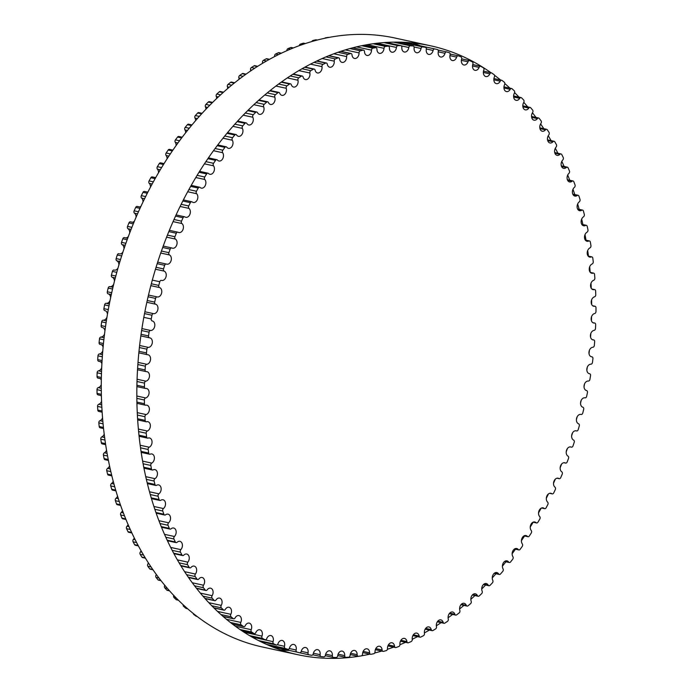 <?xml version="1.0" encoding="UTF-8"?>
<svg xmlns="http://www.w3.org/2000/svg" width="693" height="693" viewBox="0 0 693 693"><rect width="100%" height="100%" fill="white"/><g stroke="black" fill="none" stroke-linecap="round" stroke-linejoin="round"><path stroke-width="1.04" d="M433.108 50.45A4.842 3.456 -77.7 0 1 428.707 54.4A4.842 3.456 -77.7 0 1 426.299 49.238A1.819 1.299 102.3 0 0 425.389 47.297A1.819 1.299 102.3 0 0 425.329 47.28A309.416 221.067 102.3 0 0 422.626 46.907A1.819 1.299 102.3 0 0 421.032 48.51A4.842 3.456 -77.7 0 1 416.58 52.737A4.842 3.456 -77.7 0 1 414.128 47.834A1.819 1.299 102.3 0 0 413.21 45.989A1.819 1.299 102.3 0 0 413.071 45.972A309.416 221.067 102.3 0 0 410.343 45.807A1.819 1.299 102.3 0 0 408.801 47.514A4.842 3.456 -77.7 0 1 404.305 52.001A4.842 3.456 -77.7 0 1 401.827 47.367A1.819 1.299 102.3 0 0 400.892 45.625A1.819 1.299 102.3 0 0 400.684 45.599A309.416 221.067 102.3 0 0 397.929 45.651A1.819 1.299 102.3 0 0 396.448 47.453A4.842 3.456 -77.7 0 1 391.917 52.209A4.842 3.456 -77.7 0 1 389.423 47.834A1.819 1.299 102.3 0 0 388.487 46.197A1.819 1.299 102.3 0 0 388.201 46.18A309.416 221.067 102.3 0 0 385.429 46.431A1.819 1.299 102.3 0 0 384.017 48.337A4.842 3.456 -77.7 0 1 379.461 53.352A4.842 3.456 -77.7 0 1 376.957 49.246A1.819 1.299 102.3 0 0 376.022 47.704A1.819 1.299 102.3 0 0 375.667 47.696A309.416 221.067 102.3 0 0 372.886 48.163A1.819 1.299 102.3 0 0 371.543 50.156A4.842 3.456 -77.7 0 1 366.978 55.44A4.842 3.456 -77.7 0 1 364.483 51.594A1.819 1.299 102.3 0 0 363.539 50.156A1.819 1.299 102.3 0 0 363.115 50.156A309.416 221.067 102.3 0 0 360.334 50.832A1.819 1.299 102.3 0 0 359.061 52.902A4.842 3.456 -77.7 0 1 354.495 58.455A4.842 3.456 -77.7 0 1 352.018 54.868A1.819 1.299 102.3 0 0 351.082 53.526A1.819 1.299 102.3 0 0 350.58 53.552A309.416 221.067 102.3 0 0 347.808 54.426A1.819 1.299 102.3 0 0 346.621 56.575A4.842 3.456 -77.7 0 1 342.065 62.387A4.842 3.456 -77.7 0 1 339.605 59.061A1.819 1.299 102.3 0 0 338.678 57.814A1.819 1.299 102.3 0 0 338.106 57.865A309.416 221.067 102.3 0 0 335.36 58.94A1.819 1.299 102.3 0 0 334.243 61.166A4.842 3.456 -77.7 0 1 329.712 67.23A4.842 3.456 -77.7 0 1 327.295 64.154A1.819 1.299 102.3 0 0 326.377 63.002A1.819 1.299 102.3 0 0 325.736 63.08A309.416 221.067 102.3 0 0 323.007 64.362A1.819 1.299 102.3 0 0 321.985 66.649A4.842 3.456 -77.7 0 1 317.489 72.964A4.842 3.456 -77.7 0 1 315.107 70.14A1.819 1.299 102.3 0 0 314.215 69.075A1.819 1.299 102.3 0 0 313.496 69.196A309.416 221.067 102.3 0 0 310.81 70.669A1.819 1.299 102.3 0 0 309.875 73.008A4.842 3.456 -77.7 0 1 308.896 77.807A4.842 3.456 -77.7 0 1 305.414 79.574A4.842 3.456 -77.7 0 1 303.101 76.992A1.819 1.299 102.3 0 0 302.226 76.022A1.819 1.299 102.3 0 0 301.438 76.178A309.416 221.067 102.3 0 0 298.796 77.841A1.819 1.299 102.3 0 0 297.947 80.232A4.842 3.456 -77.7 0 1 297.089 85.17A4.842 3.456 -77.7 0 1 293.546 87.049A4.842 3.456 -77.7 0 1 291.294 84.693A1.819 1.299 102.3 0 0 290.445 83.81A1.819 1.299 102.3 0 0 289.587 84.018A309.416 221.067 102.3 0 0 286.997 85.863A1.819 1.299 102.3 0 0 286.244 88.297A4.842 3.456 -77.7 0 1 285.525 93.356A4.842 3.456 -77.7 0 1 281.912 95.348A4.842 3.456 -77.7 0 1 279.729 93.217A1.819 1.299 102.3 0 0 278.915 92.42A1.819 1.299 102.3 0 0 277.988 92.68A309.416 221.067 102.3 0 0 275.459 94.707A1.819 1.299 102.3 0 0 274.8 97.176A4.842 3.456 -77.7 0 1 274.22 102.356A4.842 3.456 -77.7 0 1 270.539 104.452A4.842 3.456 -77.7 0 1 268.451 102.547A1.819 1.299 102.3 0 0 267.671 101.828A1.819 1.299 102.3 0 0 266.675 102.14A309.416 221.067 102.3 0 0 264.206 104.34A1.819 1.299 102.3 0 0 263.652 106.835A4.842 3.456 -77.7 0 1 263.219 112.127A4.842 3.456 -77.7 0 1 259.477 114.336A4.842 3.456 -77.7 0 1 257.484 112.638A1.819 1.299 102.3 0 0 256.739 112.006A1.819 1.299 102.3 0 0 255.674 112.379A309.416 221.067 102.3 0 0 253.291 114.743A1.819 1.299 102.3 0 0 252.832 117.256A4.842 3.456 -77.7 0 1 252.555 122.644A4.842 3.456 -77.7 0 1 248.752 124.965A4.842 3.456 -77.7 0 1 246.864 123.475A1.819 1.299 102.3 0 0 246.162 122.912A1.819 1.299 102.3 0 0 245.036 123.345A309.416 221.067 102.3 0 0 242.732 125.875A1.819 1.299 102.3 0 0 242.377 128.396A4.842 3.456 -77.7 0 1 242.264 133.87A4.842 3.456 -77.7 0 1 238.401 136.313A4.842 3.456 -77.7 0 1 236.634 135.014A1.819 1.299 102.3 0 0 235.966 134.52A1.819 1.299 102.3 0 0 234.78 135.031A309.416 221.067 102.3 0 0 232.571 137.708A1.819 1.299 102.3 0 0 232.311 140.229A4.842 3.456 -77.7 0 1 232.372 145.781A4.842 3.456 -77.7 0 1 228.447 148.345A4.842 3.456 -77.7 0 1 226.81 147.219A1.819 1.299 102.3 0 0 226.187 146.795A1.819 1.299 102.3 0 0 224.948 147.375A309.416 221.067 102.3 0 0 222.834 150.199A1.819 1.299 102.3 0 0 222.678 152.72A4.842 3.456 -77.7 0 1 222.912 158.333A4.842 3.456 -77.7 0 1 218.936 161.01A4.842 3.456 -77.7 0 1 217.429 160.057A1.819 1.299 102.3 0 0 216.857 159.702A1.819 1.299 102.3 0 0 215.558 160.352A309.416 221.067 102.3 0 0 213.548 163.305A1.819 1.299 102.3 0 0 213.496 165.818A4.842 3.456 -77.7 0 1 213.92 171.483A4.842 3.456 -77.7 0 1 209.884 174.281A4.842 3.456 -77.7 0 1 208.515 173.493A1.819 1.299 102.3 0 0 208.004 173.189A1.819 1.299 102.3 0 0 206.653 173.926A309.416 221.067 102.3 0 0 204.747 177.001A1.819 1.299 102.3 0 0 204.807 179.496A4.842 3.456 -77.7 0 1 205.414 185.196A4.842 3.456 -77.7 0 1 201.334 188.124A4.842 3.456 -77.7 0 1 200.104 187.474A1.819 1.299 102.3 0 0 199.645 187.231A1.819 1.299 102.3 0 0 198.25 188.046A309.416 221.067 102.3 0 0 196.457 191.242A1.819 1.299 102.3 0 0 196.621 193.702A4.842 3.456 -77.7 0 1 197.418 199.428A4.842 3.456 -77.7 0 1 193.295 202.477A4.842 3.456 -77.7 0 1 192.221 201.958A1.819 1.299 102.3 0 0 191.822 201.767A1.819 1.299 102.3 0 0 190.376 202.668A309.416 221.067 102.3 0 0 188.713 205.968A1.819 1.299 102.3 0 0 188.972 208.394A4.842 3.456 -77.7 0 1 189.977 214.137A4.842 3.456 -77.7 0 1 185.793 217.307A4.842 3.456 -77.7 0 1 184.892 216.909A1.819 1.299 102.3 0 0 184.546 216.762A1.819 1.299 102.3 0 0 183.065 217.749A309.416 221.067 102.3 0 0 181.523 221.154A1.819 1.299 102.3 0 0 181.887 223.536A4.842 3.456 -77.7 0 1 183.091 229.27A4.842 3.456 -77.7 0 1 178.872 232.571A4.842 3.456 -77.7 0 1 178.127 232.276A1.819 1.299 102.3 0 0 177.85 232.172A1.819 1.299 102.3 0 0 176.325 233.255A309.416 221.067 102.3 0 0 174.913 236.729A1.819 1.299 102.3 0 0 175.381 239.068A4.842 3.456 -77.7 0 1 176.793 244.785A4.842 3.456 -77.7 0 1 172.531 248.215A4.842 3.456 -77.7 0 1 171.959 248.016A1.819 1.299 102.3 0 0 171.751 247.938A1.819 1.299 102.3 0 0 170.183 249.116A309.416 221.067 102.3 0 0 168.91 252.668A1.819 1.299 102.3 0 0 169.473 254.946A4.842 3.456 -77.7 0 1 171.093 260.637A4.842 3.456 -77.7 0 1 166.796 264.189A4.842 3.456 -77.7 0 1 166.407 264.068A1.819 1.299 102.3 0 0 166.259 264.024A1.819 1.299 102.3 0 0 164.665 265.298A309.416 221.067 102.3 0 0 163.531 268.919A1.819 1.299 102.3 0 0 164.189 271.128A4.842 3.456 -77.7 0 1 166.025 276.767A4.842 3.456 -77.7 0 1 161.686 280.448A4.842 3.456 -77.7 0 1 161.486 280.396A1.819 1.299 102.3 0 0 161.408 280.379A1.819 1.299 102.3 0 0 159.78 281.739A309.416 221.067 102.3 0 0 158.784 285.412A1.819 1.299 102.3 0 0 159.546 287.552A4.842 3.456 -77.7 0 1 161.59 293.13A4.842 3.456 -77.7 0 1 157.224 296.95A4.842 3.456 -77.7 0 1 157.198 296.942L157.198 296.942A1.819 1.299 102.3 0 0 155.544 298.406A309.416 221.067 102.3 0 0 154.695 302.113A1.819 1.299 102.3 0 0 155.553 304.184A4.842 3.456 -77.7 0 1 157.839 309.563A4.842 3.456 -77.7 0 1 153.577 313.66A1.819 1.299 102.3 0 0 151.975 315.228A309.416 221.067 102.3 0 0 151.273 318.971A1.819 1.299 102.3 0 0 152.174 320.946A1.819 1.299 102.3 0 0 152.217 320.954A4.842 3.456 -77.7 0 1 152.33 320.972A4.842 3.456 -77.7 0 1 154.73 326.195A4.842 3.456 -77.7 0 1 150.632 330.492A1.819 1.299 102.3 0 0 149.073 332.172A309.416 221.067 102.3 0 0 148.527 335.932A1.819 1.299 102.3 0 0 149.445 337.803A1.819 1.299 102.3 0 0 149.558 337.82A4.842 3.456 -77.7 0 1 149.861 337.863A4.842 3.456 -77.7 0 1 152.287 342.948A4.842 3.456 -77.7 0 1 148.354 347.384A1.819 1.299 102.3 0 0 146.864 349.168A309.416 221.067 102.3 0 0 146.466 352.936A1.819 1.299 102.3 0 0 147.392 354.703A1.819 1.299 102.3 0 0 147.583 354.729A4.842 3.456 -77.7 0 1 148.085 354.781A4.842 3.456 -77.7 0 1 150.52 359.736A4.842 3.456 -77.7 0 1 146.769 364.293A1.819 1.299 102.3 0 0 145.339 366.181A309.416 221.067 102.3 0 0 145.097 369.941A1.819 1.299 102.3 0 0 146.032 371.604A1.819 1.299 102.3 0 0 146.292 371.63A4.842 3.456 -77.7 0 1 146.985 371.682A4.842 3.456 -77.7 0 1 149.445 376.498A4.842 3.456 -77.7 0 1 145.868 381.167A1.819 1.299 102.3 0 0 144.508 383.142A309.416 221.067 102.3 0 0 144.421 386.885A1.819 1.299 102.3 0 0 145.365 388.452A1.819 1.299 102.3 0 0 145.695 388.461A4.842 3.456 -77.7 0 1 146.587 388.496A4.842 3.456 -77.7 0 1 149.056 393.182A4.842 3.456 -77.7 0 1 145.669 397.947A1.819 1.299 102.3 0 0 144.378 400A309.416 221.067 102.3 0 0 144.447 403.716A1.819 1.299 102.3 0 0 145.383 405.188A1.819 1.299 102.3 0 0 145.79 405.188A4.842 3.456 -77.7 0 1 146.881 405.188A4.842 3.456 -77.7 0 1 149.367 409.736A4.842 3.456 -77.7 0 1 146.154 414.579A1.819 1.299 102.3 0 0 144.95 416.718A309.416 221.067 102.3 0 0 145.166 420.391A1.819 1.299 102.3 0 0 146.102 421.76A1.819 1.299 102.3 0 0 146.587 421.742A4.842 3.456 -77.7 0 1 147.869 421.69A4.842 3.456 -77.7 0 1 150.364 426.117A4.842 3.456 -77.7 0 1 147.34 431.02A1.819 1.299 102.3 0 0 146.214 433.229A309.416 221.067 102.3 0 0 146.587 436.85A1.819 1.299 102.3 0 0 147.514 438.132A1.819 1.299 102.3 0 0 148.068 438.089A4.842 3.456 -77.7 0 1 149.549 437.967A4.842 3.456 -77.7 0 1 152.044 442.255A4.842 3.456 -77.7 0 1 149.212 447.219A1.819 1.299 102.3 0 0 148.163 449.488A309.416 221.067 102.3 0 0 148.692 453.049A1.819 1.299 102.3 0 0 149.61 454.227A1.819 1.299 102.3 0 0 150.234 454.158A4.842 3.456 -77.7 0 1 151.906 453.967A4.842 3.456 -77.7 0 1 154.409 458.125A4.842 3.456 -77.7 0 1 151.767 463.115A1.819 1.299 102.3 0 0 150.805 465.445A309.416 221.067 102.3 0 0 151.481 468.936A1.819 1.299 102.3 0 0 152.382 470.019A1.819 1.299 102.3 0 0 153.084 469.915A4.842 3.456 -77.7 0 1 154.946 469.629A4.842 3.456 -77.7 0 1 157.45 473.657A4.842 3.456 -77.7 0 1 154.989 478.672A1.819 1.299 102.3 0 0 154.123 481.055A309.416 221.067 102.3 0 0 154.955 484.45A1.819 1.299 102.3 0 0 155.83 485.446A1.819 1.299 102.3 0 0 156.601 485.308A4.842 3.456 -77.7 0 1 158.654 484.918A4.842 3.456 -77.7 0 1 161.157 488.808A4.842 3.456 -77.7 0 1 158.888 493.832A1.819 1.299 102.3 0 0 158.117 496.257A309.416 221.067 102.3 0 0 159.087 499.566A1.819 1.299 102.3 0 0 159.936 500.476A1.819 1.299 102.3 0 0 160.785 500.277A4.842 3.456 -77.7 0 1 163.02 499.774A4.842 3.456 -77.7 0 1 165.523 503.534A4.842 3.456 -77.7 0 1 163.435 508.558A1.819 1.299 102.3 0 0 162.76 511.018A309.416 221.067 102.3 0 0 163.869 514.215A1.819 1.299 102.3 0 0 164.7 515.038A1.819 1.299 102.3 0 0 165.61 514.795A4.842 3.456 -77.7 0 1 168.035 514.154A4.842 3.456 -77.7 0 1 170.521 517.792A4.842 3.456 -77.7 0 1 168.624 522.791A1.819 1.299 102.3 0 0 168.044 525.277A309.416 221.067 102.3 0 0 169.3 528.369A1.819 1.299 102.3 0 0 170.088 529.105A1.819 1.299 102.3 0 0 171.067 528.811A4.842 3.456 -77.7 0 1 173.674 528.023A4.842 3.456 -77.7 0 1 176.152 531.531A4.842 3.456 -77.7 0 1 174.428 536.503A1.819 1.299 102.3 0 0 173.952 539.007A309.416 221.067 102.3 0 0 175.338 541.969A1.819 1.299 102.3 0 0 176.1 542.628A1.819 1.299 102.3 0 0 177.139 542.272A4.842 3.456 -77.7 0 1 179.92 541.328A4.842 3.456 -77.7 0 1 182.38 544.707A4.842 3.456 -77.7 0 1 180.847 549.636A1.819 1.299 102.3 0 0 180.466 552.156A309.416 221.067 102.3 0 0 181.99 554.989A1.819 1.299 102.3 0 0 182.709 555.569A1.819 1.299 102.3 0 0 183.81 555.145A4.842 3.456 -77.7 0 1 186.755 554.036A4.842 3.456 -77.7 0 1 189.206 557.285A4.842 3.456 -77.7 0 1 187.846 562.162A1.819 1.299 102.3 0 0 187.569 564.682A309.416 221.067 102.3 0 0 189.215 567.368A1.819 1.299 102.3 0 0 189.891 567.879A1.819 1.299 102.3 0 0 191.06 567.394A4.842 3.456 -77.7 0 1 194.17 566.103A4.842 3.456 -77.7 0 1 196.595 569.222A4.842 3.456 -77.7 0 1 195.409 574.029A1.819 1.299 102.3 0 0 195.235 576.559A309.416 221.067 102.3 0 0 197.003 579.088A1.819 1.299 102.3 0 0 197.635 579.53A1.819 1.299 102.3 0 0 198.856 578.976A4.842 3.456 -77.7 0 1 202.122 577.494A4.842 3.456 -77.7 0 1 203.508 585.213A1.819 1.299 102.3 0 0 203.439 587.733A309.416 221.067 102.3 0 0 205.327 590.107A1.819 1.299 102.3 0 0 205.908 590.479A1.819 1.299 102.3 0 0 207.19 589.847A4.842 3.456 -77.7 0 1 210.603 588.166A4.842 3.456 -77.7 0 1 212.127 595.677A1.819 1.299 102.3 0 0 212.162 598.172A309.416 221.067 102.3 0 0 214.163 600.381A1.819 1.299 102.3 0 0 214.691 600.701A1.819 1.299 102.3 0 0 216.025 599.991A4.842 3.456 -77.7 0 1 219.577 598.094A4.842 3.456 -77.7 0 1 221.24 605.387A1.819 1.299 102.3 0 0 221.37 607.856A309.416 221.067 102.3 0 0 223.475 609.892A1.819 1.299 102.3 0 0 223.952 610.152A1.819 1.299 102.3 0 0 225.338 609.355A4.842 3.456 -77.7 0 1 229.019 607.25A4.842 3.456 -77.7 0 1 230.804 614.31A1.819 1.299 102.3 0 0 231.046 616.744A309.416 221.067 102.3 0 0 233.246 618.606A1.819 1.299 102.3 0 0 233.662 618.814A1.819 1.299 102.3 0 0 235.092 617.931A4.842 3.456 -77.7 0 1 238.903 615.592A4.842 3.456 -77.7 0 1 240.8 622.418A1.819 1.299 102.3 0 0 241.147 624.817A309.416 221.067 102.3 0 0 243.434 626.489A1.819 1.299 102.3 0 0 243.789 626.645A1.819 1.299 102.3 0 0 245.27 625.684A4.842 3.456 -77.7 0 1 249.194 623.111A4.842 3.456 -77.7 0 1 251.204 629.694A1.819 1.299 102.3 0 0 251.646 632.042A309.416 221.067 102.3 0 0 254.019 633.523A1.819 1.299 102.3 0 0 254.314 633.645A1.819 1.299 102.3 0 0 255.83 632.588A4.842 3.456 -77.7 0 1 259.866 629.772A4.842 3.456 -77.7 0 1 261.963 636.113A1.819 1.299 102.3 0 0 262.508 638.4A309.416 221.067 102.3 0 0 264.96 639.691A1.819 1.299 102.3 0 0 265.194 639.769A1.819 1.299 102.3 0 0 266.744 638.625A4.842 3.456 -77.7 0 1 270.885 635.559A4.842 3.456 -77.7 0 1 273.068 641.649A1.819 1.299 102.3 0 0 273.709 643.866A309.416 221.067 102.3 0 0 276.23 644.958A1.819 1.299 102.3 0 0 276.394 645.01A1.819 1.299 102.3 0 0 277.98 643.771A4.842 3.456 -77.7 0 1 282.207 640.462A4.842 3.456 -77.7 0 1 284.468 646.283A1.819 1.299 102.3 0 0 285.204 648.44A309.416 221.067 102.3 0 0 287.786 649.324A1.819 1.299 102.3 0 0 287.881 649.35A1.819 1.299 102.3 0 0 289.501 648.016A4.842 3.456 -77.7 0 1 293.806 644.447A4.842 3.456 -77.7 0 1 296.128 650.008A1.819 1.299 102.3 0 0 296.959 652.087A309.416 221.067 102.3 0 0 299.601 652.771A1.819 1.299 102.3 0 0 299.627 652.78A1.819 1.299 102.3 0 0 301.264 651.342A4.842 3.456 -77.7 0 1 305.639 647.513A4.842 3.456 -77.7 0 1 308.03 652.815A1.819 1.299 102.3 0 0 308.922 654.807A1.819 1.299 102.3 0 0 308.948 654.807A309.416 221.067 102.3 0 0 311.625 655.283A1.819 1.299 102.3 0 0 313.253 653.742A4.842 3.456 -77.7 0 1 317.68 649.653A4.842 3.456 -77.7 0 1 320.114 654.686A1.819 1.299 102.3 0 0 321.024 656.583A1.819 1.299 102.3 0 0 321.128 656.592A309.416 221.067 102.3 0 0 323.839 656.86A1.819 1.299 102.3 0 0 325.407 655.206A4.842 3.456 -77.7 0 1 329.885 650.857A4.842 3.456 -77.7 0 1 332.354 655.621A1.819 1.299 102.3 0 0 333.281 657.414A1.819 1.299 102.3 0 0 333.454 657.44A309.416 221.067 102.3 0 0 336.192 657.492A1.819 1.299 102.3 0 0 337.708 655.734A4.842 3.456 -77.7 0 1 342.221 651.117A4.842 3.456 -77.7 0 1 344.707 655.621A1.819 1.299 102.3 0 0 345.642 657.31A1.819 1.299 102.3 0 0 345.894 657.336A309.416 221.067 102.3 0 0 348.657 657.181A1.819 1.299 102.3 0 0 350.104 655.327A4.842 3.456 -77.7 0 1 354.643 650.441A4.842 3.456 -77.7 0 1 357.146 654.677A1.819 1.299 102.3 0 0 358.09 656.271A1.819 1.299 102.3 0 0 358.402 656.28A309.416 221.067 102.3 0 0 361.183 655.924A1.819 1.299 102.3 0 0 362.56 653.975A4.842 3.456 -77.7 0 1 367.125 648.821A4.842 3.456 -77.7 0 1 369.62 652.797A1.819 1.299 102.3 0 0 370.564 654.287A1.819 1.299 102.3 0 0 370.954 654.296A309.416 221.067 102.3 0 0 373.735 653.724A1.819 1.299 102.3 0 0 375.043 651.689A4.842 3.456 -77.7 0 1 379.608 646.274A4.842 3.456 -77.7 0 1 382.103 649.982A1.819 1.299 102.3 0 0 383.038 651.377A1.819 1.299 102.3 0 0 383.506 651.368A309.416 221.067 102.3 0 0 386.278 650.588A1.819 1.299 102.3 0 0 387.508 648.475A4.842 3.456 -77.7 0 1 392.073 642.801A4.842 3.456 -77.7 0 1 394.542 646.248A1.819 1.299 102.3 0 0 395.478 647.548A1.819 1.299 102.3 0 0 396.015 647.513A309.416 221.067 102.3 0 0 398.77 646.534A1.819 1.299 102.3 0 0 399.922 644.343A4.842 3.456 -77.7 0 1 404.469 638.409A4.842 3.456 -77.7 0 1 406.912 641.605A1.819 1.299 102.3 0 0 407.83 642.809A1.819 1.299 102.3 0 0 408.437 642.74A309.416 221.067 102.3 0 0 411.174 641.562A1.819 1.299 102.3 0 0 412.248 639.31A4.842 3.456 -77.7 0 1 416.762 633.116A4.842 3.456 -77.7 0 1 419.161 636.07A1.819 1.299 102.3 0 0 420.062 637.17A1.819 1.299 102.3 0 0 420.746 637.075A309.416 221.067 102.3 0 0 423.458 635.698A1.819 1.299 102.3 0 0 424.437 633.385A4.842 3.456 -77.7 0 1 428.915 626.94A4.842 3.456 -77.7 0 1 431.263 629.642A1.819 1.299 102.3 0 0 432.146 630.665A1.819 1.299 102.3 0 0 432.9 630.526A309.416 221.067 102.3 0 0 435.568 628.958A1.819 1.299 102.3 0 0 436.46 626.593A4.842 3.456 -77.7 0 1 437.378 621.725A4.842 3.456 -77.7 0 1 440.887 619.897A4.842 3.456 -77.7 0 1 443.173 622.366A1.819 1.299 102.3 0 0 444.04 623.293A1.819 1.299 102.3 0 0 444.863 623.111A309.416 221.067 102.3 0 0 447.479 621.352A1.819 1.299 102.3 0 0 448.276 618.944A4.842 3.456 -77.7 0 1 449.073 613.946A4.842 3.456 -77.7 0 1 452.65 612.014A4.842 3.456 -77.7 0 1 454.868 614.249A1.819 1.299 102.3 0 0 455.699 615.089A1.819 1.299 102.3 0 0 456.592 614.856A309.416 221.067 102.3 0 0 459.156 612.924A1.819 1.299 102.3 0 0 459.857 610.472A4.842 3.456 -77.7 0 1 460.507 605.344A4.842 3.456 -77.7 0 1 464.154 603.308A4.842 3.456 -77.7 0 1 466.285 605.318A1.819 1.299 102.3 0 0 467.091 606.072A1.819 1.299 102.3 0 0 468.052 605.795A309.416 221.067 102.3 0 0 470.547 603.681A1.819 1.299 102.3 0 0 471.162 601.195A4.842 3.456 -77.7 0 1 471.664 595.963A4.842 3.456 -77.7 0 1 475.381 593.806A4.842 3.456 -77.7 0 1 477.416 595.608A1.819 1.299 102.3 0 0 478.187 596.283A1.819 1.299 102.3 0 0 479.209 595.937A309.416 221.067 102.3 0 0 481.635 593.658A1.819 1.299 102.3 0 0 482.146 591.155A4.842 3.456 -77.7 0 1 482.501 585.81A4.842 3.456 -77.7 0 1 486.278 583.541A4.842 3.456 -77.7 0 1 488.21 585.135A1.819 1.299 102.3 0 0 488.937 585.732A1.819 1.299 102.3 0 0 490.038 585.334A309.416 221.067 102.3 0 0 492.376 582.882A1.819 1.299 102.3 0 0 492.792 580.37A4.842 3.456 -77.7 0 1 492.983 574.93A4.842 3.456 -77.7 0 1 496.82 572.548A4.842 3.456 -77.7 0 1 498.648 573.943A1.819 1.299 102.3 0 0 499.332 574.471A1.819 1.299 102.3 0 0 500.485 574.003A309.416 221.067 102.3 0 0 502.746 571.396A1.819 1.299 102.3 0 0 503.049 568.875A4.842 3.456 -77.7 0 1 503.075 563.357A4.842 3.456 -77.7 0 1 506.973 560.862A4.842 3.456 -77.7 0 1 508.679 562.066A1.819 1.299 102.3 0 0 509.32 562.525A1.819 1.299 102.3 0 0 510.533 561.98A309.416 221.067 102.3 0 0 512.699 559.234A1.819 1.299 102.3 0 0 512.907 556.713A4.842 3.456 -77.7 0 1 512.759 551.126A4.842 3.456 -77.7 0 1 516.709 548.51A4.842 3.456 -77.7 0 1 518.286 549.54A1.819 1.299 102.3 0 0 518.875 549.93A1.819 1.299 102.3 0 0 520.148 549.315A309.416 221.067 102.3 0 0 522.219 546.43A1.819 1.299 102.3 0 0 522.314 543.91A4.842 3.456 -77.7 0 1 521.985 538.27A4.842 3.456 -77.7 0 1 525.996 535.533A4.842 3.456 -77.7 0 1 527.434 536.399A1.819 1.299 102.3 0 0 527.979 536.729A1.819 1.299 102.3 0 0 529.296 536.035A309.416 221.067 102.3 0 0 531.262 533.021A1.819 1.299 102.3 0 0 531.254 530.517A4.842 3.456 -77.7 0 1 530.743 524.826A4.842 3.456 -77.7 0 1 534.797 521.968A4.842 3.456 -77.7 0 1 536.096 522.687A1.819 1.299 102.3 0 0 536.581 522.964A1.819 1.299 102.3 0 0 537.959 522.184A309.416 221.067 102.3 0 0 539.804 519.048A1.819 1.299 102.3 0 0 539.7 516.571A4.842 3.456 -77.7 0 1 538.989 510.854A4.842 3.456 -77.7 0 1 543.104 507.865A4.842 3.456 -77.7 0 1 544.248 508.445A1.819 1.299 102.3 0 0 544.681 508.671A1.819 1.299 102.3 0 0 546.101 507.804A309.416 221.067 102.3 0 0 547.825 504.556A1.819 1.299 102.3 0 0 547.617 502.113A4.842 3.456 -77.7 0 1 546.716 496.379A4.842 3.456 -77.7 0 1 550.874 493.269A4.842 3.456 -77.7 0 1 551.862 493.728A1.819 1.299 102.3 0 0 552.226 493.892A1.819 1.299 102.3 0 0 553.698 492.948A309.416 221.067 102.3 0 0 555.301 489.596A1.819 1.299 102.3 0 0 554.989 487.196A4.842 3.456 -77.7 0 1 553.889 481.453A4.842 3.456 -77.7 0 1 558.082 478.213A4.842 3.456 -77.7 0 1 558.904 478.56A1.819 1.299 102.3 0 0 559.216 478.69A1.819 1.299 102.3 0 0 560.724 477.65A309.416 221.067 102.3 0 0 562.205 474.211A1.819 1.299 102.3 0 0 561.789 471.855A4.842 3.456 -77.7 0 1 560.481 466.12A4.842 3.456 -77.7 0 1 564.717 462.759A4.842 3.456 -77.7 0 1 565.375 463.002A1.819 1.299 102.3 0 0 565.618 463.089A1.819 1.299 102.3 0 0 567.169 461.962A309.416 221.067 102.3 0 0 568.511 458.445A1.819 1.299 102.3 0 0 567.991 456.141A4.842 3.456 -77.7 0 1 566.476 450.433A4.842 3.456 -77.7 0 1 570.763 446.942A4.842 3.456 -77.7 0 1 571.24 447.098A1.819 1.299 102.3 0 0 571.422 447.158A1.819 1.299 102.3 0 0 572.998 445.937A309.416 221.067 102.3 0 0 574.202 442.351A1.819 1.299 102.3 0 0 573.587 440.098A4.842 3.456 -77.7 0 1 571.864 434.433A4.842 3.456 -77.7 0 1 576.178 430.821A4.842 3.456 -77.7 0 1 576.481 430.899A1.819 1.299 102.3 0 0 576.593 430.933A1.819 1.299 102.3 0 0 578.205 429.617A309.416 221.067 102.3 0 0 579.27 425.97A1.819 1.299 102.3 0 0 578.56 423.795A4.842 3.456 -77.7 0 1 576.619 418.182A4.842 3.456 -77.7 0 1 580.968 414.431A4.842 3.456 -77.7 0 1 581.08 414.457A1.819 1.299 102.3 0 0 581.124 414.466A1.819 1.299 102.3 0 0 582.761 413.054A309.416 221.067 102.3 0 0 583.688 409.364A1.819 1.299 102.3 0 0 582.882 407.259A4.842 3.456 -77.7 0 1 580.708 401.767A4.842 3.456 -77.7 0 1 585.039 397.825A1.819 1.299 102.3 0 0 586.668 396.301A309.416 221.067 102.3 0 0 587.447 392.576A1.819 1.299 102.3 0 0 586.555 390.557A1.819 1.299 102.3 0 0 586.547 390.557A4.842 3.456 -77.7 0 1 586.521 390.549A4.842 3.456 -77.7 0 1 584.138 385.265A4.842 3.456 -77.7 0 1 588.322 381.046A1.819 1.299 102.3 0 0 589.908 379.409A309.416 221.067 102.3 0 0 590.531 375.658A1.819 1.299 102.3 0 0 589.622 373.744A1.819 1.299 102.3 0 0 589.544 373.726A4.842 3.456 -77.7 0 1 589.327 373.692A4.842 3.456 -77.7 0 1 586.919 368.537A4.842 3.456 -77.7 0 1 590.938 364.171A1.819 1.299 102.3 0 0 592.463 362.439A309.416 221.067 102.3 0 0 592.931 358.671A1.819 1.299 102.3 0 0 592.013 356.852A1.819 1.299 102.3 0 0 591.857 356.834A4.842 3.456 -77.7 0 1 591.458 356.782A4.842 3.456 -77.7 0 1 589.024 351.758A4.842 3.456 -77.7 0 1 592.87 347.262A1.819 1.299 102.3 0 0 594.334 345.426A309.416 221.067 102.3 0 0 594.655 341.666A1.819 1.299 102.3 0 0 593.719 339.942A1.819 1.299 102.3 0 0 593.494 339.925A4.842 3.456 -77.7 0 1 592.896 339.865A4.842 3.456 -77.7 0 1 590.445 334.979A4.842 3.456 -77.7 0 1 594.109 330.362A1.819 1.299 102.3 0 0 595.504 328.439A309.416 221.067 102.3 0 0 595.677 324.688A1.819 1.299 102.3 0 0 594.733 323.068A1.819 1.299 102.3 0 0 594.438 323.051A4.842 3.456 -77.7 0 1 593.641 323.007A4.842 3.456 -77.7 0 1 591.181 318.252A4.842 3.456 -77.7 0 1 594.663 313.531A1.819 1.299 102.3 0 0 595.989 311.521A309.416 221.067 102.3 0 0 595.997 307.787A1.819 1.299 102.3 0 0 595.062 306.271A1.819 1.299 102.3 0 0 594.689 306.263A4.842 3.456 -77.7 0 1 593.693 306.245A4.842 3.456 -77.7 0 1 591.216 301.62A4.842 3.456 -77.7 0 1 594.516 296.821A1.819 1.299 102.3 0 0 595.772 294.724A309.416 221.067 102.3 0 0 595.625 291.025A1.819 1.299 102.3 0 0 594.689 289.605A1.819 1.299 102.3 0 0 594.239 289.613A4.842 3.456 -77.7 0 1 593.061 289.639A4.842 3.456 -77.7 0 1 590.566 285.152A4.842 3.456 -77.7 0 1 593.684 280.275A1.819 1.299 102.3 0 0 594.854 278.101A309.416 221.067 102.3 0 0 594.559 274.454A1.819 1.299 102.3 0 0 593.624 273.129A1.819 1.299 102.3 0 0 593.104 273.163A4.842 3.456 -77.7 0 1 591.727 273.241A4.842 3.456 -77.7 0 1 589.232 268.884A4.842 3.456 -77.7 0 1 592.16 263.946A1.819 1.299 102.3 0 0 593.243 261.711A309.416 221.067 102.3 0 0 592.792 258.117A1.819 1.299 102.3 0 0 591.874 256.886A1.819 1.299 102.3 0 0 591.276 256.947A4.842 3.456 -77.7 0 1 589.7 257.094A4.842 3.456 -77.7 0 1 587.205 252.876A4.842 3.456 -77.7 0 1 589.942 247.895A1.819 1.299 102.3 0 0 590.947 245.599A309.416 221.067 102.3 0 0 590.341 242.074A1.819 1.299 102.3 0 0 589.431 240.939A1.819 1.299 102.3 0 0 588.773 241.025A4.842 3.456 -77.7 0 1 586.997 241.259A4.842 3.456 -77.7 0 1 584.494 237.171A4.842 3.456 -77.7 0 1 587.049 232.164A1.819 1.299 102.3 0 0 587.959 229.807A309.416 221.067 102.3 0 0 587.214 226.36A1.819 1.299 102.3 0 0 586.321 225.32A1.819 1.299 102.3 0 0 585.585 225.45A4.842 3.456 -77.7 0 1 583.627 225.779A4.842 3.456 -77.7 0 1 581.124 221.821A4.842 3.456 -77.7 0 1 583.489 216.796A1.819 1.299 102.3 0 0 584.303 214.397A309.416 221.067 102.3 0 0 583.411 211.044A1.819 1.299 102.3 0 0 582.544 210.092A1.819 1.299 102.3 0 0 581.73 210.256A4.842 3.456 -77.7 0 1 579.582 210.707A4.842 3.456 -77.7 0 1 577.087 206.878A4.842 3.456 -77.7 0 1 579.261 201.854A1.819 1.299 102.3 0 0 579.989 199.411A309.416 221.067 102.3 0 0 578.95 196.154A1.819 1.299 102.3 0 0 578.109 195.287A1.819 1.299 102.3 0 0 577.226 195.504A4.842 3.456 -77.7 0 1 574.895 196.076A4.842 3.456 -77.7 0 1 572.401 192.377A4.842 3.456 -77.7 0 1 574.393 187.37A1.819 1.299 102.3 0 0 575.025 184.892A309.416 221.067 102.3 0 0 573.839 181.748A1.819 1.299 102.3 0 0 573.033 180.968A1.819 1.299 102.3 0 0 572.089 181.237A4.842 3.456 -77.7 0 1 569.568 181.947A4.842 3.456 -77.7 0 1 567.091 178.378A4.842 3.456 -77.7 0 1 568.892 173.389A1.819 1.299 102.3 0 0 569.429 170.894A309.416 221.067 102.3 0 0 568.104 167.862A1.819 1.299 102.3 0 0 567.324 167.169A1.819 1.299 102.3 0 0 566.32 167.489A4.842 3.456 -77.7 0 1 563.626 168.356A4.842 3.456 -77.7 0 1 561.157 164.917A4.842 3.456 -77.7 0 1 562.785 159.962A1.819 1.299 102.3 0 0 563.21 157.45A309.416 221.067 102.3 0 0 561.754 154.548A1.819 1.299 102.3 0 0 561.018 153.933A1.819 1.299 102.3 0 0 559.944 154.314A4.842 3.456 -77.7 0 1 557.077 155.345A4.842 3.456 -77.7 0 1 554.625 152.027A4.842 3.456 -77.7 0 1 556.072 147.124A1.819 1.299 102.3 0 0 556.401 144.603A309.416 221.067 102.3 0 0 554.816 141.848A1.819 1.299 102.3 0 0 554.114 141.303A1.819 1.299 102.3 0 0 552.979 141.753A4.842 3.456 -77.7 0 1 549.956 142.949A4.842 3.456 -77.7 0 1 547.513 139.769A4.842 3.456 -77.7 0 1 548.787 134.927A1.819 1.299 102.3 0 0 549.012 132.398A309.416 221.067 102.3 0 0 547.305 129.79A1.819 1.299 102.3 0 0 546.647 129.314A1.819 1.299 102.3 0 0 545.452 129.834A4.842 3.456 -77.7 0 1 542.264 131.22A4.842 3.456 -77.7 0 1 539.847 128.162A4.842 3.456 -77.7 0 1 540.947 123.389A1.819 1.299 102.3 0 0 541.077 120.877A309.416 221.067 102.3 0 0 539.241 118.416A1.819 1.299 102.3 0 0 538.634 118.009A1.819 1.299 102.3 0 0 537.387 118.607A4.842 3.456 -77.7 0 1 534.043 120.184A4.842 3.456 -77.7 0 1 532.588 112.561A1.819 1.299 102.3 0 0 532.605 110.057A309.416 221.067 102.3 0 0 530.665 107.761A1.819 1.299 102.3 0 0 530.11 107.424A1.819 1.299 102.3 0 0 528.802 108.091A4.842 3.456 -77.7 0 1 525.311 109.875A4.842 3.456 -77.7 0 1 523.717 102.477A1.819 1.299 102.3 0 0 523.639 99.991A309.416 221.067 102.3 0 0 521.586 97.869A1.819 1.299 102.3 0 0 521.084 97.583A1.819 1.299 102.3 0 0 519.724 98.337A4.842 3.456 -77.7 0 1 516.103 100.329A4.842 3.456 -77.7 0 1 514.379 93.157A1.819 1.299 102.3 0 0 514.189 90.705A309.416 221.067 102.3 0 0 512.04 88.756A1.819 1.299 102.3 0 0 511.59 88.522A1.819 1.299 102.3 0 0 510.187 89.354A4.842 3.456 -77.7 0 1 506.436 91.58A4.842 3.456 -77.7 0 1 504.591 84.633A1.819 1.299 102.3 0 0 504.305 82.216A309.416 221.067 102.3 0 0 502.061 80.457A1.819 1.299 102.3 0 0 501.671 80.267A1.819 1.299 102.3 0 0 500.216 81.194A4.842 3.456 -77.7 0 1 496.344 83.645A4.842 3.456 -77.7 0 1 494.395 76.94A1.819 1.299 102.3 0 0 493.996 74.567A309.416 221.067 102.3 0 0 491.666 72.99A1.819 1.299 102.3 0 0 491.337 72.852A1.819 1.299 102.3 0 0 489.838 73.865A4.842 3.456 -77.7 0 1 485.854 76.551A4.842 3.456 -77.7 0 1 483.809 70.097A1.819 1.299 102.3 0 0 483.316 67.775A309.416 221.067 102.3 0 0 480.899 66.389A1.819 1.299 102.3 0 0 480.639 66.285A1.819 1.299 102.3 0 0 479.097 67.394A4.842 3.456 -77.7 0 1 475.008 70.322A4.842 3.456 -77.7 0 1 472.869 64.12A1.819 1.299 102.3 0 0 472.28 61.859A309.416 221.067 102.3 0 0 469.793 60.672A1.819 1.299 102.3 0 0 469.594 60.603A1.819 1.299 102.3 0 0 468.018 61.798A4.842 3.456 -77.7 0 1 463.842 64.977A4.842 3.456 -77.7 0 1 461.616 59.026A1.819 1.299 102.3 0 0 460.923 56.835A309.416 221.067 102.3 0 0 458.376 55.847A1.819 1.299 102.3 0 0 458.238 55.804A1.819 1.299 102.3 0 0 456.635 57.103A4.842 3.456 -77.7 0 1 452.373 60.534A4.842 3.456 -77.7 0 1 450.078 54.842A1.819 1.299 102.3 0 0 449.289 52.729A309.416 221.067 102.3 0 0 446.682 51.94A1.819 1.299 102.3 0 0 446.621 51.923A1.819 1.299 102.3 0 0 444.993 53.309A4.842 3.456 -77.7 0 1 440.653 57.008A4.842 3.456 -77.7 0 1 438.297 51.577A1.819 1.299 102.3 0 0 437.413 49.541A309.416 221.067 102.3 0 0 436.088 49.238A309.416 221.067 102.3 0 0 434.754 48.96A1.819 1.299 102.3 0 0 433.108 50.45L426.325 48.969M328.898 37.431L328.647 37.379A1.819 1.299 102.3 0 0 328.291 37.37A309.416 221.067 102.3 0 0 325.511 37.829A1.819 1.299 102.3 0 0 324.766 38.271M317.221 40.055L316.164 39.822A1.819 1.299 102.3 0 0 315.731 39.83A309.416 221.067 102.3 0 0 312.959 40.497A1.819 1.299 102.3 0 0 311.893 41.519M305.344 43.555L303.699 43.191A1.819 1.299 102.3 0 0 303.196 43.217A309.416 221.067 102.3 0 0 300.433 44.092A1.819 1.299 102.3 0 0 299.272 45.669M293.373 47.93L291.303 47.479A1.819 1.299 102.3 0 0 290.731 47.531A309.416 221.067 102.3 0 0 287.976 48.614A1.819 1.299 102.3 0 0 286.859 50.684M281.393 53.196L279.002 52.668A1.819 1.299 102.3 0 0 278.352 52.755A309.416 221.067 102.3 0 0 275.632 54.028A1.819 1.299 102.3 0 0 274.61 56.315A4.842 3.456 -77.7 0 1 274.636 56.557M269.482 59.321L266.84 58.749A1.819 1.299 102.3 0 0 266.121 58.862A309.416 221.067 102.3 0 0 263.435 60.334A1.819 1.299 102.3 0 0 262.491 62.682A4.842 3.456 -77.7 0 1 262.586 63.297M257.692 66.311L254.851 65.688A1.819 1.299 102.3 0 0 254.054 65.852A309.416 221.067 102.3 0 0 251.412 67.516A1.819 1.299 102.3 0 0 250.571 69.906A4.842 3.456 -77.7 0 1 250.719 70.885M246.058 74.134L243.07 73.484A1.819 1.299 102.3 0 0 242.204 73.683A309.416 221.067 102.3 0 0 239.613 75.537A1.819 1.299 102.3 0 0 238.868 77.962A4.842 3.456 -77.7 0 1 239.085 79.297M234.65 82.77L231.54 82.095A1.819 1.299 102.3 0 0 230.604 82.346A309.416 221.067 102.3 0 0 228.075 84.373A1.819 1.299 102.3 0 0 227.425 86.842A4.842 3.456 -77.7 0 1 227.728 88.513M223.501 92.204L220.287 91.502A1.819 1.299 102.3 0 0 219.291 91.814A309.416 221.067 102.3 0 0 216.831 94.014A1.819 1.299 102.3 0 0 216.277 96.509A4.842 3.456 -77.7 0 1 216.666 98.493M212.638 102.391L209.364 101.672A1.819 1.299 102.3 0 0 208.298 102.044A309.416 221.067 102.3 0 0 205.916 104.409A1.819 1.299 102.3 0 0 205.457 106.921A4.842 3.456 -77.7 0 1 205.942 109.217M202.113 113.314L198.778 112.587A1.819 1.299 102.3 0 0 197.661 113.02A309.416 221.067 102.3 0 0 195.357 115.549A1.819 1.299 102.3 0 0 195.002 118.07A4.842 3.456 -77.7 0 1 195.582 120.651M191.961 124.931L188.591 124.194A1.819 1.299 102.3 0 0 187.405 124.697A309.416 221.067 102.3 0 0 185.187 127.373A1.819 1.299 102.3 0 0 184.936 129.903A4.842 3.456 -77.7 0 1 185.637 132.761M182.216 137.214L178.811 136.469A1.819 1.299 102.3 0 0 177.573 137.049A309.416 221.067 102.3 0 0 175.45 139.865A1.819 1.299 102.3 0 0 175.303 142.386A4.842 3.456 -77.7 0 1 176.117 145.513M172.895 150.112L169.482 149.367A1.819 1.299 102.3 0 0 168.182 150.026A309.416 221.067 102.3 0 0 166.173 152.98A1.819 1.299 102.3 0 0 166.121 155.492A4.842 3.456 -77.7 0 1 167.065 158.853M164.042 163.609L160.62 162.864A1.819 1.299 102.3 0 0 159.277 163.591A309.416 221.067 102.3 0 0 157.372 166.675A1.819 1.299 102.3 0 0 157.424 169.161A4.842 3.456 -77.7 0 1 158.506 172.748M155.682 177.642L152.269 176.897A1.819 1.299 102.3 0 0 150.875 177.711A309.416 221.067 102.3 0 0 149.082 180.908A1.819 1.299 102.3 0 0 149.238 183.368A4.842 3.456 -77.7 0 1 150.468 187.153M148.103 191.675A4.842 3.456 -77.7 0 1 147.306 192.056M147.843 192.178L144.447 191.433A1.819 1.299 102.3 0 0 143.001 192.342A309.416 221.067 102.3 0 0 141.329 195.643A1.819 1.299 102.3 0 0 141.597 198.068A4.842 3.456 -77.7 0 1 142.966 202.018M140.991 206.219A4.842 3.456 -77.7 0 1 139.579 206.956M137.509 206.583A1.819 1.299 102.3 0 0 137.171 206.436A1.819 1.299 102.3 0 0 135.681 207.424A309.416 221.067 102.3 0 0 134.139 210.819A1.819 1.299 102.3 0 0 134.503 213.201A4.842 3.456 -77.7 0 1 136.036 217.299M134.407 221.154A4.842 3.456 -77.7 0 1 132.424 222.262M130.752 221.951A1.819 1.299 102.3 0 0 130.475 221.838A1.819 1.299 102.3 0 0 128.941 222.921A309.416 221.067 102.3 0 0 127.538 226.403A1.819 1.299 102.3 0 0 127.997 228.733A4.842 3.456 -77.7 0 1 129.704 232.935M128.37 236.452A4.842 3.456 -77.7 0 1 125.849 237.933M124.584 237.682A1.819 1.299 102.3 0 0 124.368 237.612A1.819 1.299 102.3 0 0 122.808 238.782A309.416 221.067 102.3 0 0 121.535 242.342A1.819 1.299 102.3 0 0 122.098 244.62A4.842 3.456 -77.7 0 1 123.969 248.865M122.904 252.061A4.842 3.456 -77.7 0 1 119.889 253.915M118.884 253.699L119.031 253.742A1.819 1.299 102.3 0 0 118.884 253.699A1.819 1.299 102.3 0 0 117.29 254.963A309.416 221.067 102.3 0 0 116.147 258.584A1.819 1.299 102.3 0 0 116.814 260.793A4.842 3.456 -77.7 0 1 118.867 265.038M118.018 267.983A4.842 3.456 -77.7 0 1 114.562 270.157M114.024 270.045L114.102 270.062A1.819 1.299 102.3 0 0 114.024 270.045A1.819 1.299 102.3 0 0 112.405 271.413A309.416 221.067 102.3 0 0 111.408 275.086A1.819 1.299 102.3 0 0 112.162 277.226A4.842 3.456 -77.7 0 1 114.406 281.375M113.713 284.165A4.842 3.456 -77.7 0 1 109.866 286.625M109.815 286.607L112.959 287.292L109.823 286.607A1.819 1.299 102.3 0 0 109.815 286.607A1.819 1.299 102.3 0 0 108.169 288.071A309.416 221.067 102.3 0 0 107.32 291.788A1.819 1.299 102.3 0 0 108.169 293.849A4.842 3.456 -77.7 0 1 110.603 297.817M110.022 300.597A4.842 3.456 -77.7 0 1 106.202 303.326A1.819 1.299 102.3 0 0 104.591 304.903A309.416 221.067 102.3 0 0 103.898 308.645A1.819 1.299 102.3 0 0 104.799 310.611A1.819 1.299 102.3 0 0 104.842 310.62L104.799 310.611M105.085 310.681A4.842 3.456 -77.7 0 1 107.441 314.319M106.956 317.229A4.842 3.456 -77.7 0 1 103.248 320.157A1.819 1.299 102.3 0 0 101.698 321.838A309.416 221.067 102.3 0 0 101.152 325.597A1.819 1.299 102.3 0 0 102.062 327.468A1.819 1.299 102.3 0 0 102.183 327.486L102.062 327.468M102.833 327.642A4.842 3.456 -77.7 0 1 104.946 330.83M104.53 334A4.842 3.456 -77.7 0 1 100.979 337.058A1.819 1.299 102.3 0 0 99.489 338.842A309.416 221.067 102.3 0 0 99.09 342.611A1.819 1.299 102.3 0 0 100.017 344.378A1.819 1.299 102.3 0 0 100.199 344.395M101.265 344.646A4.842 3.456 -77.7 0 1 103.092 347.323M102.772 350.866A4.842 3.456 -77.7 0 1 99.385 353.967A1.819 1.299 102.3 0 0 97.964 355.847A309.416 221.067 102.3 0 0 97.722 359.606A1.819 1.299 102.3 0 0 98.657 361.278A1.819 1.299 102.3 0 0 98.917 361.296M100.372 361.651A4.842 3.456 -77.7 0 1 101.88 363.773M101.689 367.732A4.842 3.456 -77.7 0 1 98.493 370.833A1.819 1.299 102.3 0 0 97.133 372.808A309.416 221.067 102.3 0 0 97.046 376.55A1.819 1.299 102.3 0 0 97.982 378.118L101.343 378.854M100.164 378.595A4.842 3.456 -77.7 0 1 101.325 380.145M101.291 384.554A4.842 3.456 -77.7 0 1 98.285 387.612A1.819 1.299 102.3 0 0 97.003 389.674A309.416 221.067 102.3 0 0 97.063 393.39A1.819 1.299 102.3 0 0 98.008 394.854L101.395 395.599M100.65 395.434A4.842 3.456 -77.7 0 1 101.421 396.405M101.568 401.273A4.842 3.456 -77.7 0 1 98.778 404.253A1.819 1.299 102.3 0 0 97.566 406.384A309.416 221.067 102.3 0 0 97.791 410.057A1.819 1.299 102.3 0 0 98.727 411.434L102.131 412.179M102.547 417.818A4.842 3.456 -77.7 0 1 99.957 420.694A1.819 1.299 102.3 0 0 98.83 422.903A309.416 221.067 102.3 0 0 99.203 426.524A1.819 1.299 102.3 0 0 100.13 427.798L103.552 428.543M104.201 434.147A4.842 3.456 -77.7 0 1 101.828 436.885A1.819 1.299 102.3 0 0 100.788 439.163A309.416 221.067 102.3 0 0 101.317 442.723A1.819 1.299 102.3 0 0 102.226 443.901L105.648 444.646M106.54 450.207A4.842 3.456 -77.7 0 1 104.383 452.789A1.819 1.299 102.3 0 0 103.43 455.119A309.416 221.067 102.3 0 0 104.106 458.601A1.819 1.299 102.3 0 0 105.007 459.693L108.411 460.438M109.555 465.939A4.842 3.456 -77.7 0 1 107.614 468.338A1.819 1.299 102.3 0 0 106.748 470.72A309.416 221.067 102.3 0 0 107.571 474.125A1.819 1.299 102.3 0 0 108.454 475.121L111.842 475.857M113.228 481.288A4.842 3.456 -77.7 0 1 111.512 483.506A1.819 1.299 102.3 0 0 110.733 485.923A309.416 221.067 102.3 0 0 111.712 489.232A1.819 1.299 102.3 0 0 112.561 490.142L115.922 490.869M117.559 496.231A4.842 3.456 -77.7 0 1 116.06 498.224A1.819 1.299 102.3 0 0 115.376 500.684A309.416 221.067 102.3 0 0 116.493 503.889A1.819 1.299 102.3 0 0 117.316 504.712L120.634 505.431M122.531 510.698A4.842 3.456 -77.7 0 1 121.24 512.465A1.819 1.299 102.3 0 0 120.66 514.951A309.416 221.067 102.3 0 0 121.916 518.035A1.819 1.299 102.3 0 0 122.713 518.771L125.961 519.481M128.127 524.653A4.842 3.456 -77.7 0 1 127.053 526.169A1.819 1.299 102.3 0 0 126.568 528.681A309.416 221.067 102.3 0 0 127.962 531.644A1.819 1.299 102.3 0 0 128.716 532.302L131.887 532.986M134.329 538.054A4.842 3.456 -77.7 0 1 133.463 539.301A1.819 1.299 102.3 0 0 133.091 541.831A309.416 221.067 102.3 0 0 134.607 544.655A1.819 1.299 102.3 0 0 135.326 545.235L138.383 545.902M141.121 550.857A4.842 3.456 -77.7 0 1 140.462 551.827A1.819 1.299 102.3 0 0 140.185 554.357A309.416 221.067 102.3 0 0 141.84 557.042A1.819 1.299 102.3 0 0 142.515 557.553L145.435 558.186M148.475 563.019A4.842 3.456 -77.7 0 1 148.033 563.704A1.819 1.299 102.3 0 0 147.852 566.224A309.416 221.067 102.3 0 0 149.627 568.762A1.819 1.299 102.3 0 0 150.26 569.196L153.006 569.802M156.367 574.514A4.842 3.456 -77.7 0 1 156.133 574.887A1.819 1.299 102.3 0 0 156.064 577.399A309.416 221.067 102.3 0 0 157.952 579.772A1.819 1.299 102.3 0 0 158.532 580.154L161.062 580.699M164.778 585.308A4.842 3.456 -77.7 0 1 164.752 585.351A1.819 1.299 102.3 0 0 164.787 587.846A309.416 221.067 102.3 0 0 166.779 590.055A1.819 1.299 102.3 0 0 167.308 590.367L169.551 590.86M173.709 595.382A1.819 1.299 102.3 0 0 173.995 597.522A309.416 221.067 102.3 0 0 176.1 599.566A1.819 1.299 102.3 0 0 176.568 599.817L178.439 600.225M183.177 604.764A1.819 1.299 102.3 0 0 183.662 606.418A309.416 221.067 102.3 0 0 185.863 608.272A1.819 1.299 102.3 0 0 186.278 608.48L187.656 608.783M193.217 613.426A1.819 1.299 102.3 0 0 193.763 614.483A309.416 221.067 102.3 0 0 196.058 616.155A1.819 1.299 102.3 0 0 196.414 616.32L197.107 616.467M203.976 621.439A1.819 1.299 102.3 0 0 204.262 621.708A309.416 221.067 102.3 0 0 205.656 622.583M420.434 45.833A311.616 222.635 102.3 0 0 412.647 42.94M430.63 45.799L395.097 38.054A311.616 222.635 102.3 0 0 111.192 295.088A311.616 222.635 102.3 0 0 262.335 646.976L297.869 654.72A311.616 222.635 -77.7 0 1 146.725 302.832A311.616 222.635 -77.7 0 1 430.63 45.799A311.616 222.635 -77.7 0 1 491.086 72.8M280.319 649.826A311.616 222.635 102.3 0 0 289.042 650.467M581.176 400.424A311.616 222.635 -77.7 0 1 580.543 403.187M577.174 416.736A311.616 222.635 -77.7 0 1 576.411 419.586M572.583 432.787A311.616 222.635 -77.7 0 1 571.63 435.845M567.394 448.553A311.616 222.635 -77.7 0 1 566.207 451.905M561.651 464.015A311.616 222.635 -77.7 0 1 560.169 467.697M555.336 479.132A311.616 222.635 -77.7 0 1 553.534 483.168M548.484 493.875A311.616 222.635 -77.7 0 1 546.318 498.241M541.112 508.22A311.616 222.635 -77.7 0 1 538.548 512.889M533.168 522.219A311.616 222.635 -77.7 0 1 530.24 527.044M524.558 535.984A311.616 222.635 -77.7 0 1 521.431 540.661M515.471 549.185A311.616 222.635 -77.7 0 1 512.144 553.716M505.933 561.78A311.616 222.635 -77.7 0 1 502.408 566.146M495.971 573.735A311.616 222.635 -77.7 0 1 492.255 577.919M485.628 585.013A311.616 222.635 -77.7 0 1 481.713 589.007M474.939 595.573A311.616 222.635 -77.7 0 1 470.816 599.367M463.929 605.387A311.616 222.635 -77.7 0 1 459.598 608.965M452.642 614.422A311.616 222.635 -77.7 0 1 448.094 617.784M441.112 622.652A311.616 222.635 -77.7 0 1 436.339 625.788M429.4 630.058A311.616 222.635 -77.7 0 1 424.376 632.952M417.541 636.624A311.616 222.635 -77.7 0 1 412.24 639.258M405.587 642.316A311.616 222.635 -77.7 0 1 399.93 644.707M393.607 647.141A311.616 222.635 -77.7 0 1 387.404 649.289M381.661 651.082A311.616 222.635 -77.7 0 1 374.679 652.988M369.871 654.14A311.616 222.635 -77.7 0 1 361.555 655.803M359.554 656.141A311.616 222.635 -77.7 0 1 297.869 654.72M494.499 75.277A311.616 222.635 -77.7 0 1 500.606 80.041M504.842 83.593A311.616 222.635 -77.7 0 1 509.953 88.167M514.596 92.611A311.616 222.635 -77.7 0 1 519.014 97.133M523.795 102.347A311.616 222.635 -77.7 0 1 527.711 106.895M532.458 112.777A311.616 222.635 -77.7 0 1 535.992 117.438M540.609 123.917A311.616 222.635 -77.7 0 1 543.806 128.699M548.241 135.759A311.616 222.635 -77.7 0 1 551.126 140.644M555.318 148.241A311.616 222.635 -77.7 0 1 557.9 153.248M561.815 161.356A311.616 222.635 -77.7 0 1 564.119 166.467M567.714 175.034A311.616 222.635 -77.7 0 1 569.75 180.249M572.998 189.25A311.616 222.635 -77.7 0 1 574.774 194.56M577.65 203.959A311.616 222.635 -77.7 0 1 579.166 209.355M581.661 219.109A311.616 222.635 -77.7 0 1 582.917 224.575M585.005 234.658A311.616 222.635 -77.7 0 1 586.018 240.194M587.681 250.563A311.616 222.635 -77.7 0 1 588.452 256.141M589.682 266.762A311.616 222.635 -77.7 0 1 590.202 272.271M590.999 283.203A311.616 222.635 -77.7 0 1 591.259 288.297M591.623 299.844A311.616 222.635 -77.7 0 1 591.675 304.487M591.562 316.614A311.616 222.635 -77.7 0 1 591.441 320.807M590.817 333.472A311.616 222.635 -77.7 0 1 590.557 337.222M589.396 350.346A311.616 222.635 -77.7 0 1 589.033 353.699M587.3 367.177A311.616 222.635 -77.7 0 1 586.858 370.201M584.554 383.887A311.616 222.635 -77.7 0 1 584.026 386.711M425.329 47.28L402.157 42.23L425.389 47.297M422.626 46.907L400.996 42.195M421.032 48.51L414.093 46.994M413.071 45.972L395.469 42.134M410.343 45.807L393.581 42.152M408.801 47.514L401.386 45.894M400.684 45.599L386.192 42.438M397.929 45.651L383.931 42.594M396.448 47.453L377.131 43.243M388.201 46.18L375.58 43.425M385.429 46.431L373.12 43.746M384.017 48.337L367.221 44.673M375.667 47.696L364.258 45.21M328.725 37.465L328.291 37.37M372.886 48.163L361.694 45.721M326.16 37.976L325.511 37.829M371.543 50.156L356.497 46.873M363.115 50.156L352.555 47.86M317.013 40.107L315.731 39.83M360.334 50.832L349.922 48.562M314.388 40.809L312.959 40.497M359.061 52.902L345.296 49.905M350.58 53.552L340.635 51.386M305.102 43.633L303.196 43.217M347.808 54.426L337.976 52.278M302.443 44.534L300.433 44.092M346.621 56.575L333.801 53.785M338.106 57.865L328.621 55.795M293.087 48.051L290.731 47.531M335.36 58.94L325.961 56.895M290.428 49.142L287.976 48.614M334.243 61.166L322.167 58.533M325.736 63.08L316.606 61.097M281.072 53.344L278.352 52.755M323.007 64.362L313.955 62.387M278.421 54.643L275.632 54.028M321.985 66.649L310.49 64.137M313.496 69.196L304.66 67.273M269.127 59.52L266.121 58.862M310.81 70.669L302.027 68.754M266.493 61.001L263.435 60.334M309.875 73.008L298.856 70.608M263.323 62.855L262.491 62.682M301.438 76.178L292.836 74.307M257.302 66.554L254.054 65.852M298.796 77.841L290.237 75.979M254.703 68.226L251.412 67.516M297.947 80.232L287.318 77.911M251.784 70.166L250.571 69.906M289.587 84.018L281.176 82.181M245.643 74.437L242.204 73.683M286.997 85.863L278.621 84.035M243.087 76.291L239.613 75.537M286.244 88.297L275.935 86.045M240.402 78.3L238.868 77.962M277.988 92.68L269.733 90.878M234.199 83.134L230.604 82.346M275.459 94.707L267.238 92.914M231.705 85.17L228.075 84.373M274.8 97.176L264.761 94.984M229.227 87.231L227.425 86.842M266.675 102.14L258.558 100.372M223.025 92.628L219.291 91.814M264.206 104.34L256.124 102.581M220.591 94.828L216.831 94.014M263.652 106.835L253.837 104.695M218.304 96.951L216.277 96.509M255.674 112.379L247.678 110.629M212.145 102.885L208.298 102.044M253.291 114.743L245.313 113.002M209.78 105.258L205.916 104.409M252.832 117.256L243.208 115.159M207.675 107.406L205.457 106.921M245.036 123.345L237.136 121.63M201.602 113.877L197.661 113.02M242.732 125.875L234.849 124.16M199.315 116.407L195.357 115.549M242.377 128.396L232.917 126.334M197.384 118.59L195.002 118.07M234.78 135.031L226.957 133.325M191.424 125.572L187.405 124.697M232.571 137.708L224.766 136.001M189.232 128.257L185.187 127.373M232.311 140.229L222.999 138.202M187.465 130.449L184.936 129.903M224.948 147.375L217.195 145.686M181.661 137.942L177.573 137.049M222.834 150.199L215.09 148.51M179.556 140.766L175.45 139.865M222.678 152.72L213.479 150.71M177.945 142.966L175.303 142.386M215.558 160.352L207.874 158.68M172.34 150.927L168.182 150.026M213.548 163.305L205.864 161.634M170.331 153.889L166.173 152.98M213.496 165.818L204.409 163.834M168.875 156.09L166.121 155.492M206.653 173.926L199.012 172.262M163.479 164.51L159.277 163.591M204.747 177.001L197.115 175.338M161.582 167.593L157.372 166.675M204.807 179.496L195.798 177.529M160.265 169.785L157.424 169.161M198.25 188.046L190.653 186.391M155.119 178.638L150.875 177.711M196.457 191.242L188.877 189.587M153.344 181.835L149.082 180.908M196.621 193.702L187.69 191.753M152.157 184.009L149.238 183.368M190.376 202.668L182.822 201.022M147.288 193.269L143.001 192.342M188.713 205.968L181.159 204.322M145.625 196.578L141.329 195.643M188.972 208.394L180.102 206.462M144.568 198.718L141.597 198.068M183.065 217.749L175.537 216.112M140.003 208.368L135.681 207.424M181.523 221.154L173.995 219.508M138.461 211.763L134.139 210.819M181.887 223.536L173.068 221.613M137.535 213.86L134.503 213.201M176.325 233.255L168.823 231.618M133.29 223.865L128.941 222.921M174.913 236.729L167.411 235.1M131.878 227.347L127.538 226.403M175.381 239.068L166.597 237.153M131.064 229.4L127.997 228.733M170.183 249.116L162.699 247.479M127.166 239.735L122.808 238.782M168.91 252.668L161.426 251.039M125.892 243.295L121.535 242.342M169.473 254.946L160.724 253.04M125.19 245.296L122.098 244.62M166.112 264.007L157.675 262.162L166.259 264.024M164.665 265.298L157.19 263.669M121.656 255.916L117.29 254.963M163.531 268.919L156.055 267.29M120.521 259.537L116.147 258.584M164.189 271.128L155.466 269.222M119.932 261.478L116.814 260.793M159.78 281.739L152.321 280.119M116.779 272.366L112.405 271.413M158.784 285.412L151.325 283.784M115.792 276.039L111.408 275.086M159.546 287.552L150.831 285.655M115.298 277.91L112.162 277.226M157.19 296.942L148.493 295.045L157.198 296.942M155.544 298.406L148.085 296.777M112.552 289.033L108.169 288.071M154.695 302.113L147.237 300.493M111.703 292.741L107.32 291.788M155.553 304.184L146.838 302.278M111.304 294.534L108.169 293.849M153.577 313.66L144.872 311.755M109.338 304.01L106.202 303.326M151.975 315.228L144.516 313.608M108.983 305.856L104.591 304.903M151.273 318.971L143.815 317.351M108.281 309.598L103.898 308.645M150.632 330.492L141.909 328.586M106.375 320.842L103.248 320.157M149.073 332.172L141.615 330.544M106.081 322.799L101.698 321.838M148.527 335.932L141.06 334.303M105.527 326.559L101.152 325.597M149.333 337.768L140.835 335.914L149.445 337.803M148.354 347.384L139.622 345.478M104.089 337.734L100.979 337.058M146.864 349.168L139.388 347.539M103.855 339.795L99.489 338.842M146.466 352.936L138.99 351.308M103.456 343.555L99.09 342.611M146.769 364.293L138.011 362.387M102.469 354.634L99.385 353.967M145.339 366.181L137.846 364.544M102.313 356.8L97.964 355.847M145.097 369.941L137.604 368.304M102.07 360.559L97.722 359.606M145.868 381.167L137.075 379.244M101.542 371.5L98.493 370.833M144.508 383.142L136.997 381.505M101.464 373.752L97.133 372.808M144.421 386.885L136.902 385.247M101.369 377.494L97.046 376.55M145.669 397.947L136.824 396.015M101.291 388.271L98.285 387.612M144.378 400L136.842 398.362M101.308 390.609L97.003 389.674M144.447 403.716L136.902 402.07M101.369 394.326L97.063 393.39M146.154 414.579L137.257 412.638M101.724 404.894L98.778 404.253M144.95 416.718L137.379 415.064M101.845 407.319L97.566 406.384M145.166 420.391L137.586 418.737M102.053 410.992L97.791 410.057M147.34 431.02L138.375 429.071M102.841 421.318L99.957 420.694M146.214 433.229L138.6 431.574M103.066 423.821L98.83 422.903M146.587 436.85L138.964 435.195M103.43 427.442L99.203 426.524M149.212 447.219L140.159 445.244M104.626 437.5L101.828 436.885M148.163 449.488L140.514 447.817M104.981 440.072L100.788 439.163M148.692 453.049L141.025 451.377M105.492 443.633L101.317 442.723M151.767 463.115L142.619 461.122M107.086 453.378L104.383 452.789M150.805 465.445L143.104 463.764M107.571 456.02L103.43 455.119M151.481 468.936L143.763 467.247M108.229 459.502L104.106 458.601M154.989 478.672L145.738 476.654M110.204 468.91L107.614 468.338M154.123 481.055L146.353 479.357M110.819 471.612L106.748 470.72M154.955 484.45L147.167 482.761M111.634 475.008L107.571 474.125M158.888 493.832L149.506 491.787M113.973 484.043L111.512 483.506M158.117 496.257L150.268 494.551M114.735 486.798L110.733 485.923M159.087 499.566L151.221 497.851M115.688 490.107L111.712 489.232M163.435 508.558L153.898 506.479M118.364 498.726L116.06 498.224M162.76 511.018L154.825 509.286M119.291 501.541L115.376 500.684M163.869 514.215L155.925 512.482M120.383 504.738L116.493 503.889M168.624 522.791L158.905 520.677M123.371 512.924L121.24 512.465M168.044 525.277L160.014 523.527M124.48 515.783L120.66 514.951M169.3 528.369L161.244 526.611M125.702 518.866L121.916 518.035M174.428 536.503L164.51 534.338M128.976 526.585L127.053 526.169M173.952 539.007L165.8 537.231M130.267 529.487L126.568 528.681M175.338 541.969L167.16 540.185M131.627 532.441L127.962 531.644M180.847 549.636L170.677 547.418M135.135 539.674L133.463 539.301M180.466 552.156L172.176 550.346M136.642 542.602L133.091 541.831M181.99 554.989L173.657 553.17M138.124 545.426L134.607 544.655M187.846 562.162L177.382 559.875M141.848 552.13L140.462 551.827M187.569 564.682L179.106 562.837M143.572 555.093L140.185 554.357M189.215 567.368L180.717 565.514M145.183 557.77L141.84 557.042M195.409 574.029L184.589 571.673M149.056 563.929L148.033 563.704M195.235 576.559L186.573 574.67M151.039 566.917L147.852 566.224M197.003 579.088L188.288 577.191M152.755 569.438L149.627 568.762M203.508 585.213L192.264 582.761M156.731 575.017L156.133 574.887M203.439 587.733L194.534 585.784M159 578.04L156.064 577.399M205.327 590.107L196.353 588.149M160.819 580.405L157.952 579.772M212.127 595.677L200.364 593.113M212.162 598.172L202.945 596.162M167.411 588.418L164.787 587.846M214.163 600.381L204.868 598.354M169.335 590.609L166.779 590.055M221.24 605.387L208.818 602.676M221.37 607.856L211.772 605.76M176.239 598.016L173.995 597.522M223.475 609.892L213.773 607.778M178.24 600.034L176.1 599.566M230.804 614.31L217.541 611.417M231.046 616.744L220.946 614.544M185.412 606.799L183.662 606.418M233.246 618.606L223.016 616.372M187.482 608.627L185.863 608.272M240.8 622.418L226.446 619.291M241.147 624.817L230.379 622.47M194.846 614.717L193.763 614.483M243.434 626.489L232.484 624.098M196.951 616.354L196.058 616.155M251.204 629.694L235.351 626.238M251.646 632.042L239.943 629.487M254.019 633.523L242.065 630.916M261.963 636.113L244.023 632.198M262.508 638.4L249.445 635.55M264.96 639.691L251.507 636.754M273.068 641.649L252.044 637.058M273.709 643.866L258.506 640.557M276.23 644.958L260.386 641.51M284.468 646.283L277.356 644.733M285.204 648.44L266.363 644.334M287.786 649.324L267.81 644.975M296.128 650.008L289.293 648.518M296.959 652.087L271.543 646.552M299.601 652.771L308.896 654.798M308.03 652.815L301.264 651.342M320.114 654.686L313.375 653.222M320.928 656.557L312.768 654.772M332.354 655.621L325.667 654.166M344.707 655.621L338.089 654.175M357.146 654.677L350.606 653.248M369.62 652.797L363.193 651.394M382.103 649.982L375.797 648.613M394.542 646.248L388.383 644.906M406.912 641.605L400.918 640.297M419.161 636.07L413.349 634.797M431.263 629.642L425.649 628.421M443.173 622.366L437.785 621.188M454.868 614.249L449.705 613.123M466.285 605.318L461.382 604.244M477.416 595.608L472.773 594.594M488.21 585.135L483.853 584.182M498.648 573.943L494.577 573.059M508.679 562.066L504.92 561.252M518.286 549.54L514.838 548.787M527.434 536.399L524.324 535.724M536.096 522.687L533.324 522.08M544.248 508.445L541.813 507.917M551.862 493.728L549.783 493.269M558.904 478.56L557.198 478.187M565.375 463.002L564.024 462.707M571.24 447.098L570.261 446.89M576.481 430.899L575.874 430.769M591.857 356.834L591.068 356.661M593.494 339.925L592.333 339.665M594.438 323.051L592.905 322.713M594.689 306.263L592.792 305.847M594.239 289.613L591.987 289.12M593.104 273.163L590.505 272.592M591.276 256.947L588.331 256.306M588.773 241.025L585.49 240.306M585.585 225.45L581.981 224.662M581.73 210.256L577.815 209.407M577.226 195.504L573.016 194.586M572.089 181.237L567.584 180.249M566.32 167.489L561.538 166.45M559.944 154.314L554.902 153.222M552.979 141.753L547.704 140.601M545.452 129.834L539.951 128.638M537.387 118.607L531.67 117.36M528.802 108.091L522.894 106.809M519.724 98.337L513.643 97.011M510.187 89.354L503.95 87.994M500.216 81.194L493.84 79.799M489.838 73.865L483.359 72.444M479.097 67.394L472.513 65.956M468.018 61.798L461.365 60.343M458.108 55.787L450.147 54.054L458.238 55.804M456.635 57.103L449.922 55.639M446.561 51.914L438.097 50.069L446.621 51.923M444.993 53.309L438.245 51.836M434.754 48.96L404.322 42.325M413.21 45.989L395.512 42.134M400.892 45.625L386.278 42.438M388.487 46.197L375.71 43.408M376.022 47.704L364.431 45.184M363.539 50.156L352.754 47.8M351.082 53.526L340.878 51.299M338.678 57.814L328.906 55.683M326.377 63.002L316.926 60.941M314.215 69.075L305.015 67.074M302.226 76.022L293.226 74.056M290.445 83.81L281.601 81.878M278.915 92.42L270.183 90.523M267.671 101.828L259.035 99.948M256.739 112.006L248.172 110.135M246.162 122.912L237.656 121.058M235.966 134.52L227.495 132.675M226.187 146.795L217.749 144.958M216.857 159.702L208.428 157.865M208.004 173.189L199.575 171.353M199.645 187.231L191.216 185.386M191.822 201.767L183.376 199.922M184.546 216.762L176.083 214.917M140.549 207.172L137.171 206.436M177.85 232.172L169.352 230.319M133.818 222.566L130.475 221.838M171.751 247.938L163.21 246.076M127.677 238.331L124.368 237.612M147.392 354.703L138.834 352.841M103.3 345.088L100.017 344.378M146.032 371.604L137.517 369.75M101.984 362.006L98.657 361.278M145.365 388.452L136.876 386.599M145.383 405.188L136.928 403.343M146.102 421.76L137.664 419.923M147.514 438.132L139.085 436.287M149.61 454.227L141.181 452.39M152.382 470.019L143.945 468.182M155.83 485.446L147.375 483.61M159.936 500.476L151.455 498.622M164.7 515.038L156.168 513.175M170.088 529.105L161.495 527.234M176.1 542.628L167.42 540.739M182.709 555.569L173.917 553.646M189.891 567.879L180.968 565.93M197.635 579.53L188.539 577.546M205.908 590.479L196.595 588.452M214.691 600.701L205.085 598.605M223.952 610.152L213.972 607.978M233.662 618.814L223.189 616.527M243.789 626.645L232.64 624.22M254.314 633.645L242.186 631.002M265.194 639.769L251.602 636.806M276.394 645.01L260.447 641.536M287.881 649.35L267.836 644.984M321.024 656.583L312.768 654.781M333.281 657.414L325.286 655.673M345.642 657.31L337.725 655.587M358.09 656.271L350.208 654.556M370.564 654.287L362.76 652.589M383.038 651.377L375.346 649.705M395.478 647.548L387.915 645.902M407.83 642.809L400.441 641.198M420.062 637.17L412.872 635.602M432.146 630.665L425.173 629.14M444.04 623.293L437.318 621.829M455.699 615.089L449.246 613.677M467.091 606.072L460.94 604.729M478.187 596.283L472.349 595.01M488.937 585.732L483.445 584.537M499.332 574.471L494.196 573.354M509.32 562.525L504.565 561.486M518.875 549.93L514.518 548.977M527.979 536.729L524.029 535.871M536.581 522.964L533.064 522.193M544.681 508.671L541.588 507.995M552.226 493.892L549.592 493.321M559.216 478.69L557.033 478.213M565.618 463.089L563.903 462.716M571.422 447.158L570.174 446.89M576.593 430.933L575.822 430.769M589.622 373.744L589.093 373.622M592.013 356.852L590.999 356.635M593.719 339.942L592.238 339.622M594.733 323.068L592.784 322.635M595.062 306.271L592.645 305.743M594.689 289.605L591.822 288.981M593.624 273.129L590.315 272.41M591.874 256.886L588.132 256.072M589.431 240.939L585.282 240.029M586.321 225.32L581.765 224.324M582.544 210.092L577.598 209.009M578.109 195.287L572.79 194.127M573.033 180.968L567.359 179.73M567.324 167.169L561.33 165.861M561.018 153.933L554.712 152.555M554.114 141.303L547.531 139.865M546.647 129.314L539.795 127.824M538.634 118.009L531.548 116.467M530.11 107.424L522.817 105.83M521.084 97.583L513.608 95.955M511.59 88.522L503.967 86.859M501.671 80.267L493.918 78.578M491.337 72.852L483.497 71.145M480.639 66.285L472.73 64.562M469.594 60.603L461.659 58.87M436.088 49.238L404.357 42.325"/></g></svg>
